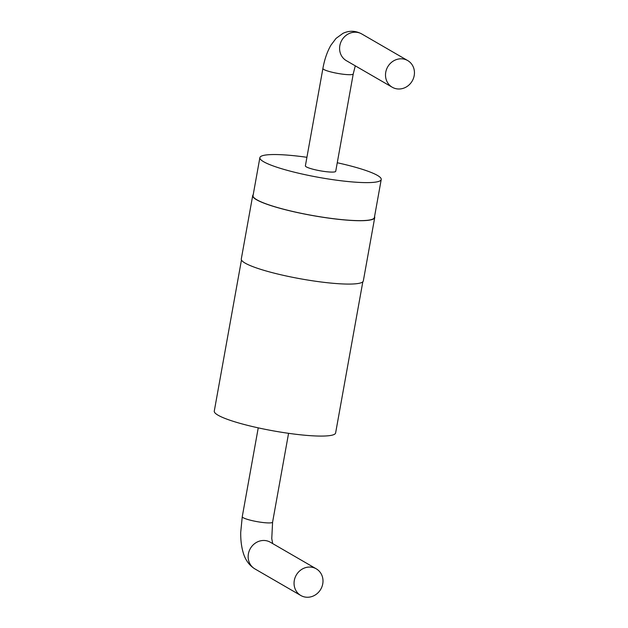 <?xml version="1.0" encoding="UTF-8"?>
<svg xmlns="http://www.w3.org/2000/svg" width="628" height="628" viewBox="0 0 628 628"><rect width="100%" height="100%" fill="white"/><g stroke="black" fill="none" stroke-linecap="round" stroke-linejoin="round"><path stroke-width="0.94" d="M397.273 88.909A15.41 14.146 -59.9 0 1 392.249 87.237A15.41 14.146 -59.9 0 1 387.735 66.811A15.41 14.146 -59.9 0 1 407.698 60.563A15.41 14.146 -59.9 0 1 413.444 78.374A15.41 14.146 -59.9 0 1 397.273 88.909M325.846 171.648A15.41 2.245 -169.8 0 1 305.381 165.847L322.902 68.468A15.41 2.245 10.2 0 0 343.367 74.261A15.41 2.245 10.2 0 0 353.242 73.923L335.721 171.311A15.41 2.245 -169.8 0 1 325.846 171.648M337.26 162.754A61.654 8.973 -169.8 0 1 381.227 179.498A61.654 8.973 -169.8 0 1 318.961 177.41A61.654 8.973 -169.8 0 1 259.874 157.659A61.654 8.973 -169.8 0 1 299.36 156.309A61.654 8.973 -169.8 0 1 306.919 157.298M381.227 179.498L374.39 217.516A61.654 8.973 -169.8 0 1 312.124 215.428A61.654 8.973 -169.8 0 1 253.037 195.677L259.874 157.659M374.555 216.581A61.991 9.02 -169.8 0 1 374.72 217.578A61.991 9.02 -169.8 0 1 312.116 215.475A61.991 9.02 -169.8 0 1 252.699 195.622A61.991 9.02 -169.8 0 1 253.202 194.751M374.72 217.578L363.322 280.944A61.991 9.02 -169.8 0 1 300.71 278.84A61.991 9.02 -169.8 0 1 241.293 258.987L252.699 195.622M362.819 281.815L335.619 432.959A61.654 8.973 -169.8 0 1 273.361 430.871A61.654 8.973 -169.8 0 1 214.274 411.12L241.466 259.976M311.229 567.147A15.41 14.146 120.1 0 0 295.058 577.682A15.41 14.146 120.1 0 0 300.804 595.493A15.41 14.146 120.1 0 0 320.767 589.245A15.41 14.146 120.1 0 0 316.245 568.819A15.41 14.146 120.1 0 0 311.229 567.147M392.249 87.237L346.342 60.657A15.41 14.146 -59.9 0 1 341.828 40.223A15.41 14.146 -59.9 0 1 361.791 33.975L407.698 60.563M288.574 433.32L272.591 522.151A15.41 2.245 -169.8 0 1 262.724 522.488A15.41 2.245 -169.8 0 1 242.259 516.695L258.241 427.864M242.259 516.695L240.728 532.191C240.587 539.695 241.395 546.462 243.154 552.491C244.52 557.311 247.573 564.391 254.897 568.905A15.41 14.146 -59.9 0 1 249.151 551.094A15.41 14.146 -59.9 0 1 265.314 540.567A15.41 14.146 -59.9 0 1 270.338 542.231L316.245 568.819M355.291 65.838L353.242 73.923M322.902 68.468C324.511 59.472 327.18 51.716 330.925 45.2L336.043 38.394L343.006 33.323C349.317 30.395 355.581 30.615 361.791 33.975M272.662 543.573L271.767 538.581L272.591 522.151M254.897 568.905L300.804 595.493"/></g></svg>
